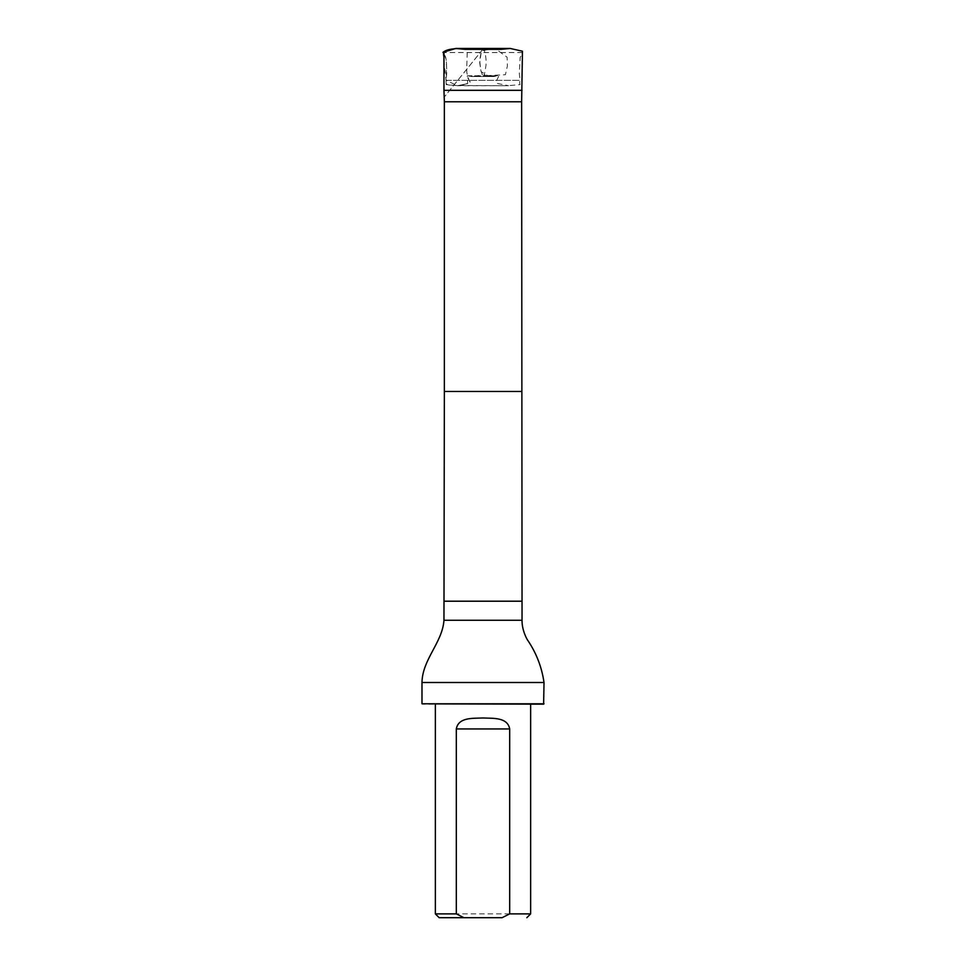 <?xml version="1.0" encoding="UTF-8"?>
<svg xmlns="http://www.w3.org/2000/svg" width="966" height="966" viewBox="0 0 966 966"><rect width="100%" height="100%" fill="white"/><g stroke="black" fill="none" stroke-linecap="round" stroke-linejoin="round"><path stroke-width="0.72" stroke-dasharray="4.83 3.62" d="M467.266 75.783L498.83 75.783L467.266 75.783L467.713 83.668L457.486 85.708L445.99 80.323L520.01 80.323L446.038 80.323C444.432 87.181 452.909 84.416 457.16 85.684C462.074 85.382 466.421 84.151 470.213 82.001C467.435 77.485 466.3 72.341 466.795 66.557L467.17 53.855C468.788 46.984 460.311 49.749 456.049 48.493C451.146 48.795 446.799 50.015 443.008 52.176C445.773 56.68 446.92 61.836 446.425 67.62L446.038 80.323L442.983 52.321C445.447 55.533 446.497 58.902 446.147 62.428C446.956 68.526 446.896 74.491 445.99 80.323L446.22 84.634L455.143 85.503L507.464 85.708L516.182 84.984C522.534 83.97 518.742 86.457 520.01 80.323L519.31 73.162L520.143 57.453L522.038 54.265L522.038 52.538L443.962 52.538L522.038 52.538M502.066 917.7L463.934 917.7M509.686 913.884L456.314 913.884M530.648 704.166L435.352 704.166L530.648 704.166M421.985 682.515L544.015 682.515M543.629 704.166L422.371 704.166M544.015 703.779L421.985 703.779M473.425 48.469L482.336 49.954L444.203 97.119L482.3 49.978C482.843 47.938 480.464 52.405 479.764 61.148L480.706 69.987L482.372 74.925L472.193 76.543L493.481 76.543L498.83 75.783C496.838 81.035 494.061 82.907 498.396 83.656L508.599 85.708L457.425 85.708L468.063 83.559C472.929 83.342 466.3 77.34 467.182 75.783C475.284 76.954 468.16 76.411 481.261 76.543L493.807 76.543L483.761 74.841C484.147 75.988 484.884 72.909 485.946 65.591C486.743 55.195 483.568 48.034 483.7 49.978L492.612 48.469L481.406 51.053L479.691 62.705L481.068 71.605L487.637 75.614L505.423 74.708L507.355 66.099L507.114 57.199L495.003 48.469L500.823 49.363M470.937 48.469L465.165 49.363"/><path stroke-width="1.45" d="M465.165 49.363L500.823 49.363L465.165 49.363L455.735 48.469L465.165 49.363M500.823 49.363L510.241 48.469L457.57 48.469C455.554 48.819 447.427 48.698 442.983 52.321L455.735 48.469L510.265 48.469L522.449 51.21L521.64 101.768L522.038 601.202L443.962 601.202L522.038 601.202L522.038 620.269L443.962 620.269L522.038 620.269C521.869 629.88 526.663 639.263 528.438 641.352C536.685 653.91 541.878 667.639 544.015 682.515L421.985 682.515C422.384 659.307 442.404 642.656 443.962 620.269L444.36 391.484L521.64 391.484L444.36 391.484L444.36 101.768L521.64 101.768L444.36 101.768L443.962 90.321L522.038 90.321L443.962 90.321L443.962 52.538M502.066 917.7L439.156 917.7L463.934 917.7L456.314 913.884L435.352 913.884L456.314 913.884L456.314 728.944C458.464 717.013 473.074 718.462 483 717.98C492.914 718.45 507.536 717.026 509.686 728.944L509.686 913.884L530.648 913.884L509.686 913.884L502.066 917.7M530.648 704.166L530.648 913.884L526.844 917.7M544.015 703.779L421.985 703.779L543.629 704.166L544.015 682.515M421.985 703.779L421.985 682.515M473.425 48.469L470.937 48.469M509.686 728.944L456.314 728.944M439.156 917.7L435.352 913.884L435.352 704.166"/></g></svg>
